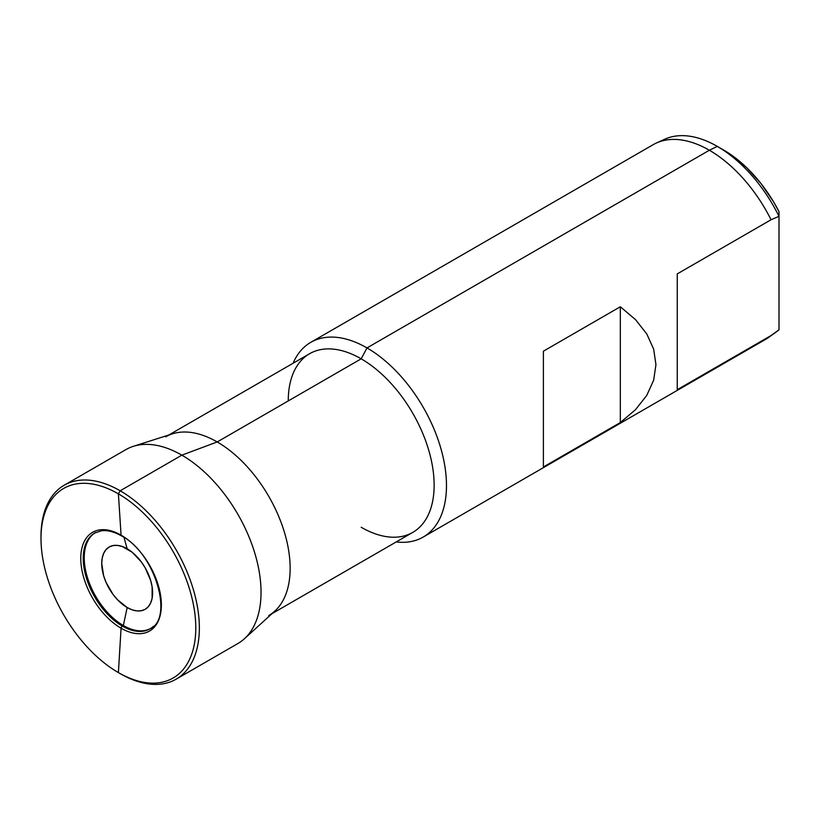 <?xml version="1.0" encoding="UTF-8"?>
<svg xmlns="http://www.w3.org/2000/svg" width="820" height="820" viewBox="0 0 820 820"><rect width="100%" height="100%" fill="white"/><g stroke="black" fill="none" stroke-linecap="round" stroke-linejoin="round"><path stroke-width="1.23" d="M423.202 537.059L765.572 339.388A112.422 64.903 -120 0 0 771.046 335.544L677.248 389.695L677.248 273.901L771.046 219.75L779 216.336A111.52 64.39 -120 0 0 717.316 146.39L709.361 150.244A112.422 64.903 60 0 1 771.046 219.75A112.422 64.903 -120 0 0 709.361 150.244L717.316 146.39A111.52 64.39 -120 0 0 664.794 139.195L656.43 142.998A112.422 64.903 60 0 1 709.361 150.244L366.991 347.916A112.422 64.903 60 0 1 440.432 446.972A112.422 64.903 60 0 1 423.202 537.059A112.422 64.903 60 0 1 396.224 541.938A112.422 64.903 -120 0 0 445.075 467.605A112.422 64.903 -120 0 0 366.991 347.916L361.189 358.822A103.156 59.552 60 0 1 434.139 485.163A103.156 59.552 60 0 1 361.189 527.27M773.475 333.791A111.52 64.39 60 0 0 779 329.784L771.046 335.544A112.422 64.903 60 0 1 768.668 337.399L776.14 332.049A111.52 64.39 -120 0 0 779 329.784L771.046 335.544L677.248 389.695L677.248 273.901L771.046 219.75L779 216.336L779 329.784L779 211.621A102.52 59.194 -120 0 0 723.67 150.06L717.316 146.39A111.52 64.39 60 0 1 779 216.336L779 211.621L773.598 201.894L761.114 183.7L746.866 167.844L731.522 155.083L717.316 146.39L723.67 150.06M660.756 141.337A111.52 64.39 60 0 1 717.316 146.39M635.572 409.621L620.33 422.556L543.383 466.98L543.383 351.196L620.33 306.762L635.572 319.697L646.775 333.945L653.643 349.074L655.949 364.664L653.643 380.244L646.775 395.383L635.572 409.621L620.33 422.556L543.383 466.98L543.383 351.196L620.33 306.762L620.33 422.556L620.33 306.762L635.572 319.697L646.775 333.945L653.643 349.074L655.949 364.664L653.643 380.244L646.775 395.383L635.572 409.621M272.004 613.647L412.767 532.385A103.156 59.552 -120 0 0 428.583 449.719A103.156 59.552 -120 0 0 361.189 358.822L217.208 441.949L181.855 455.161L120.171 490.78L118.398 493.855A109.449 63.191 60 0 1 195.785 627.905A109.449 63.191 60 0 1 118.398 672.595L120.171 673.62A111.971 64.647 -120 0 0 199.352 627.905A111.971 64.647 -120 0 0 120.171 490.78A111.971 64.647 60 0 1 193.325 589.447A111.971 64.647 60 0 1 176.156 679.165A111.971 64.647 60 0 1 120.171 673.62L118.398 672.595A109.449 63.191 60 0 1 41 538.545A109.449 63.191 60 0 1 118.398 493.855L121.073 535.153A56.98 32.892 -120 0 0 80.78 558.42A56.98 32.892 -120 0 0 121.073 628.202L118.398 672.595L121.073 628.202A56.98 32.892 -120 0 0 161.366 604.934A56.98 32.892 -120 0 0 121.073 535.153A1.794 1.035 120 0 0 121.442 535.88A1.794 1.035 -60 0 1 121.073 535.153A56.98 32.892 -120 0 0 80.78 558.42A56.98 32.892 -120 0 0 121.073 628.202A1.794 1.035 -60 0 1 122.344 626.111A1.794 1.035 120 0 0 121.073 628.202A56.98 32.892 -120 0 0 161.366 604.934A56.98 32.892 -120 0 0 121.073 535.153L118.398 493.855A109.449 63.191 60 0 1 195.785 627.905A109.449 63.191 60 0 1 118.398 672.595L118.398 672.595A109.449 63.191 60 0 1 41 538.545A109.449 63.191 60 0 1 118.398 493.855L120.171 490.78L181.855 455.161A111.971 64.647 60 0 1 252.97 547.442A111.971 64.647 60 0 1 244.391 638.77L274.813 611.105A103.156 59.552 -120 0 0 282.715 526.973A103.156 59.552 -120 0 0 217.208 441.949A103.156 59.552 60 0 1 284.591 532.856A103.156 59.552 60 0 1 268.776 615.512M176.156 679.165L237.841 643.556A111.971 64.647 -120 0 0 255.01 553.828A111.971 64.647 -120 0 0 181.855 455.161A111.971 64.647 -120 0 0 125.88 449.616L64.185 485.235A111.971 64.647 60 0 1 120.171 490.78A111.971 64.647 -120 0 0 41 536.485L41 538.545M153.463 626.265A55.309 31.929 60 0 1 122.344 626.111A55.309 31.929 60 0 1 86.213 577.362A55.309 31.929 60 0 1 94.689 533.051L95.694 532.467M95.192 532.764A55.309 31.929 -120 0 0 87.361 577.249A55.309 31.929 -120 0 0 123.348 625.527L122.344 626.111L123.348 625.527A55.309 31.929 60 0 1 87.361 577.249A55.309 31.929 60 0 1 95.192 532.764M127.172 548.785A35.977 20.767 -120 0 0 101.731 563.473A35.977 20.767 -120 0 0 127.172 607.528L123.348 625.527L127.172 607.528L132.133 609.834L136.899 610.92L141.296 610.736L145.16 609.311L148.317 606.687L150.675 602.966L152.12 598.293L152.12 586.833L150.675 580.488L145.16 567.778L141.296 561.895L132.133 552.219L122.211 546.489L117.434 545.403L113.037 545.577L109.183 547.001L106.016 549.625L103.668 553.346L102.223 558.02L101.731 563.473L103.668 575.835L106.016 582.272L113.037 594.418L117.434 599.676L127.172 607.528A35.977 20.767 -120 0 0 152.602 592.85A35.977 20.767 -120 0 0 127.172 548.785L123.984 537.438L127.172 548.785M150.49 628.55A55.309 31.929 60 0 1 123.348 625.527A55.309 31.929 -120 0 0 150.49 628.55M94.689 533.051L101.475 530.786C107.451 530.028 114.113 531.719 121.442 535.87C155.318 553.008 174.035 618.803 149.998 628.848A55.309 31.929 60 0 1 122.344 626.111A55.309 31.929 60 0 1 87.299 580.765A55.309 31.929 60 0 1 91.225 535.624M41 537.52A111.971 64.647 60 0 1 64.185 485.235M133.291 446.346A111.971 64.647 60 0 1 181.855 455.161L217.208 441.949A103.156 59.552 -120 0 0 172.456 433.831L133.291 446.346M165.63 436.845A103.156 59.552 60 0 1 217.208 441.949L361.189 358.822A103.156 59.552 -120 0 0 309.611 353.717L168.858 434.979M288.25 400.929A103.156 59.552 60 0 1 361.189 358.822L366.991 347.916A112.422 64.903 -120 0 0 293.068 363.27A112.422 64.903 60 0 1 310.78 342.34A112.422 64.903 60 0 1 366.991 347.916L709.361 150.244A112.422 64.903 -120 0 0 653.161 144.679L310.78 342.34M151.003 628.264L149.998 628.848"/></g></svg>
